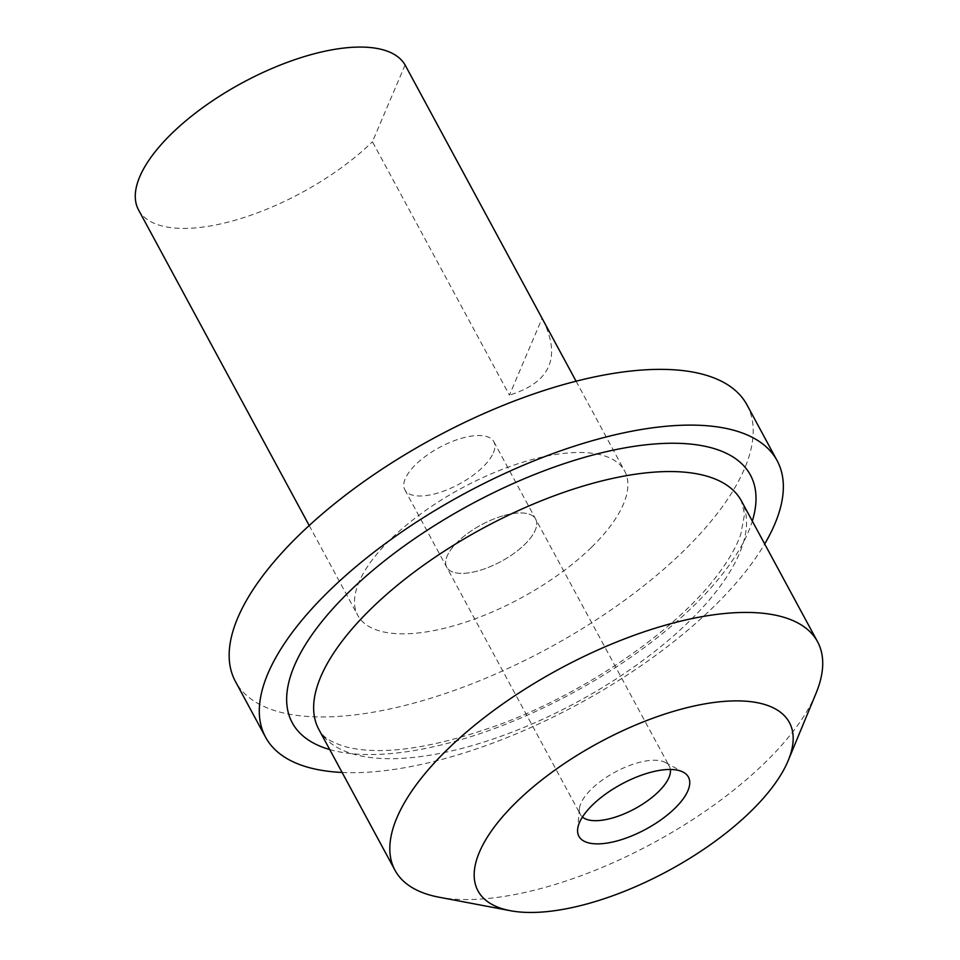 <?xml version="1.0" encoding="UTF-8"?>
<svg xmlns="http://www.w3.org/2000/svg" width="960" height="960" viewBox="0 0 960 960"><rect width="100%" height="100%" fill="white"/><g stroke="black" fill="none" stroke-linecap="round" stroke-linejoin="round"><path stroke-width="0.72" stroke-dasharray="4.8 3.6" d="M405.084 64.968L372.444 141.744L509.436 395.124L542.088 318.348M591.648 547.152A151.704 62.424 151.6 0 0 624.636 471A151.704 62.424 151.6 0 0 526.008 461.268A151.704 62.424 151.6 0 0 357.744 615.312A151.704 62.424 151.6 0 0 455.616 625.272A151.704 62.424 151.6 0 0 591.648 547.152M542.784 319.62C561.516 357.336 550.404 382.5 509.436 395.124M138.54 209.904A151.704 62.424 151.6 0 0 236.412 219.852A151.704 62.424 151.6 0 0 372.444 141.744M502.8 515.856A50.568 20.808 151.6 0 0 446.7 567.204A50.568 20.808 151.6 0 0 490.308 566.616A50.568 20.808 151.6 0 0 535.26 530.184A50.568 20.808 151.6 0 0 535.668 519.108A50.568 20.808 151.6 0 0 502.8 515.856A50.568 20.808 151.6 0 0 446.7 567.204A50.568 20.808 151.6 0 0 490.308 566.616A50.568 20.808 151.6 0 0 535.26 530.184A50.568 20.808 151.6 0 0 535.668 519.108A50.568 20.808 151.6 0 0 502.8 515.856M493.404 452.784A50.568 20.808 151.6 0 0 493.824 441.708A50.568 20.808 151.6 0 0 439.44 447.456A50.568 20.808 151.6 0 0 404.856 489.816A50.568 20.808 151.6 0 0 448.464 489.228A50.568 20.808 151.6 0 0 493.404 452.784M746.964 404.856A290.772 119.652 -28.4 0 1 424.452 700.116A290.772 119.652 -28.4 0 1 235.416 681.456M342.108 772.464A290.772 119.652 151.6 0 0 454.596 755.856A290.772 119.652 151.6 0 0 764.688 543.972M816.024 693.324A240.204 98.844 -28.4 0 1 653.28 842.952A240.204 98.844 -28.4 0 1 438.972 897.192M670.368 769.476A50.568 20.808 151.6 0 0 669.384 766.404A50.568 20.808 151.6 0 0 665.268 762.468A50.568 20.808 151.6 0 0 615 772.152A50.568 20.808 151.6 0 0 579.384 808.908A50.568 20.808 151.6 0 0 580.416 814.512A50.568 20.808 151.6 0 0 582.444 817.02M329.736 749.568A260.424 107.172 151.6 0 0 572.304 693.168A260.424 107.172 151.6 0 0 752.316 521.088M318.804 729.36A240.204 98.844 151.6 0 0 525.924 726.576A240.204 98.844 151.6 0 0 739.416 553.476A240.204 98.844 151.6 0 0 741.384 500.868L744.552 514.2L740.844 534.108C736.704 546.3 728.844 560.04 717.264 575.328C676.188 630.228 585.936 692.64 499.584 724.524C433.8 748.2 382.932 755.736 346.992 747.132C325.248 740.76 322.392 734.772 318.804 729.36M309.192 525.516L357.744 615.312M576.084 381.204L624.636 471M404.856 489.816L580.416 814.512M493.824 441.708L669.384 766.404M579.384 808.908L577.632 829.38M665.268 762.468L683.352 772.224"/><path stroke-width="1.44" d="M576.084 381.204L405.084 64.968A151.704 62.424 151.6 0 0 241.524 83.244A151.704 62.424 151.6 0 0 138.54 209.904L309.192 525.516M265.56 737.196L235.416 681.456A290.772 119.652 -28.4 0 1 434.28 437.904A290.772 119.652 -28.4 0 1 746.964 404.856L777.096 460.608A290.772 119.652 151.6 0 0 464.412 493.644A290.772 119.652 151.6 0 0 265.56 737.196A290.772 119.652 151.6 0 0 342.108 772.464M764.688 543.972A290.772 119.652 151.6 0 0 777.096 460.608M510.396 910.716L438.972 897.192A240.204 98.844 -28.4 0 1 394.98 870.24A240.204 98.844 -28.4 0 1 396.948 817.644A240.204 98.844 -28.4 0 1 610.452 644.544A240.204 98.844 -28.4 0 1 817.56 641.748A240.204 98.844 -28.4 0 1 816.024 693.324L788.232 760.488A176.988 72.828 -28.4 0 1 668.316 870.744A176.988 72.828 -28.4 0 1 510.396 910.716A176.988 72.828 -28.4 0 1 479.436 852.096A176.988 72.828 -28.4 0 1 673.68 711.312A176.988 72.828 -28.4 0 1 788.232 760.488M687.912 790.704A62.244 25.62 151.6 0 0 683.352 772.224A62.244 25.62 151.6 0 0 621.492 784.14A62.244 25.62 151.6 0 0 577.632 829.38A62.244 25.62 151.6 0 0 625.224 838.392A62.244 25.62 151.6 0 0 687.912 790.704M582.444 817.02A50.568 20.808 151.6 0 0 627.504 812.4A50.568 20.808 151.6 0 0 668.976 777.48A50.568 20.808 151.6 0 0 670.368 769.476M752.316 521.088A260.424 107.172 151.6 0 0 572.004 461.1A260.424 107.172 151.6 0 0 294.384 665.736A260.424 107.172 151.6 0 0 329.736 749.568M817.56 641.748L741.384 500.868A240.204 98.844 151.6 0 0 534.276 503.664A240.204 98.844 151.6 0 0 320.772 676.752A240.204 98.844 151.6 0 0 318.804 729.36L394.98 870.24"/></g></svg>
